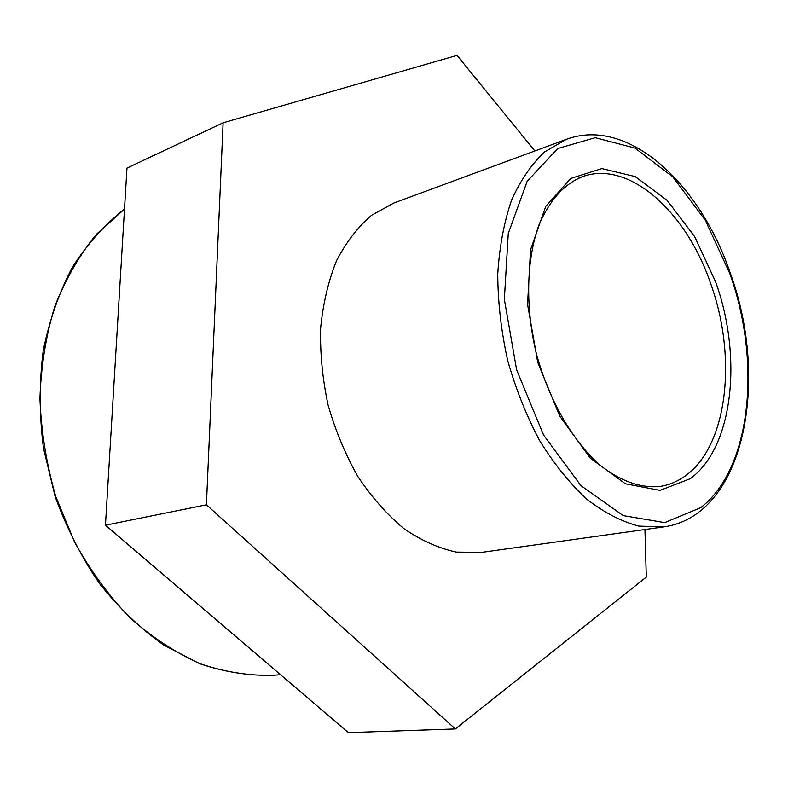 <?xml version="1.0" encoding="UTF-8"?>
<svg xmlns="http://www.w3.org/2000/svg" width="788" height="788" viewBox="0 0 788 788"><rect width="100%" height="100%" fill="white"/><g stroke="black" fill="none" stroke-linecap="round" stroke-linejoin="round"><path stroke-width="1.18" d="M644.939 529.526L646.298 577.102L455.346 728.93L206.417 504.812L223.122 122.79L457.03 55.377L534.845 150.961M223.122 122.79L126.967 168.09L105.454 525.192L348.306 732.623L455.346 728.93M105.454 525.192L206.417 504.812M481.754 552.358L456.252 552.092C438.62 548.251 421.176 540.43 403.909 528.64C387.115 514.653 371.828 497.376 358.038 476.809C345.469 454.696 335.501 430.849 328.153 405.259C322.528 379.235 320.017 353.516 320.637 328.094C323.06 303.439 328.36 280.991 336.535 260.72C346.168 242.172 357.841 227.023 371.552 215.301L393.901 202.999L566.375 139.318L544.744 151.808C531.565 164.091 520.474 180.265 511.491 200.339C503.985 222.383 499.405 247.028 497.74 274.244C497.908 302.415 501.188 331.049 507.59 360.136C515.707 388.799 526.364 415.571 539.544 440.472C553.885 463.669 569.576 483.211 586.617 499.09C604.032 512.515 621.446 521.528 638.861 526.108L663.831 526.886L481.754 552.358M690.288 478.68C733.401 447.269 742.7 356.728 715.593 281.828L694.74 236.755L667.14 200.379L635.177 176.581L601.845 168.593L570.748 178.452L545.769 206.328L530.511 249.944L527.556 304.345L537.741 362.421L559.766 416.153L590.439 458.291L625.376 483.773L659.999 490.392L690.288 478.68M710.697 283.69C737.194 356.777 727.945 445.121 685.757 475.578C678.094 481.241 669.692 484.847 660.541 486.373C641.688 488.53 620.658 481.527 599.845 464.979C572.344 440.758 548.537 399.546 536.195 352.945C525.025 306.059 526.502 258.474 539.278 224.127C550.172 199.571 564.622 183.722 582.637 176.571C629.346 159.846 686.378 211.962 710.697 283.69M578.885 178.019L582.637 176.571M700.699 507.679L664.727 522.611L623.18 515.598L580.874 485.585L543.513 434.956L516.632 369.848L504.35 299.332L508.26 233.543L527.162 181.319L557.668 148.558L595.186 137.693L634.99 148.065L672.854 176.926L705.329 220.295L729.826 273.594C761.563 361.8 751.506 468.663 700.699 507.679M280.528 674.735L273.091 675.296C249.166 675.907 224.866 672.056 200.221 663.762C175.744 652.848 152.379 637.59 130.148 617.969C109 596.043 90.502 570.788 74.633 542.213L55.712 496.391C46.443 464.093 41.193 431.46 39.932 398.472C41.035 365.947 46.009 335.215 54.845 306.286C65.7 278.932 79.529 254.967 96.343 234.371L124.494 209.076M566.375 139.318C628.371 116.397 700.069 183.752 730.289 273.18C769.955 381.057 744.236 515.677 663.831 526.886M273.091 675.296C248.978 675.907 224.531 672.046 199.758 663.713L163.51 644.948C140.136 628.292 118.692 607.696 99.18 583.159C81.194 556.673 66.497 527.733 55.081 496.341L43.389 447.781C39.272 414.685 39.213 382.347 43.192 350.778C49.417 320.253 59.159 292.397 72.397 267.201C87.37 243.965 104.735 224.58 124.494 209.037"/></g></svg>
